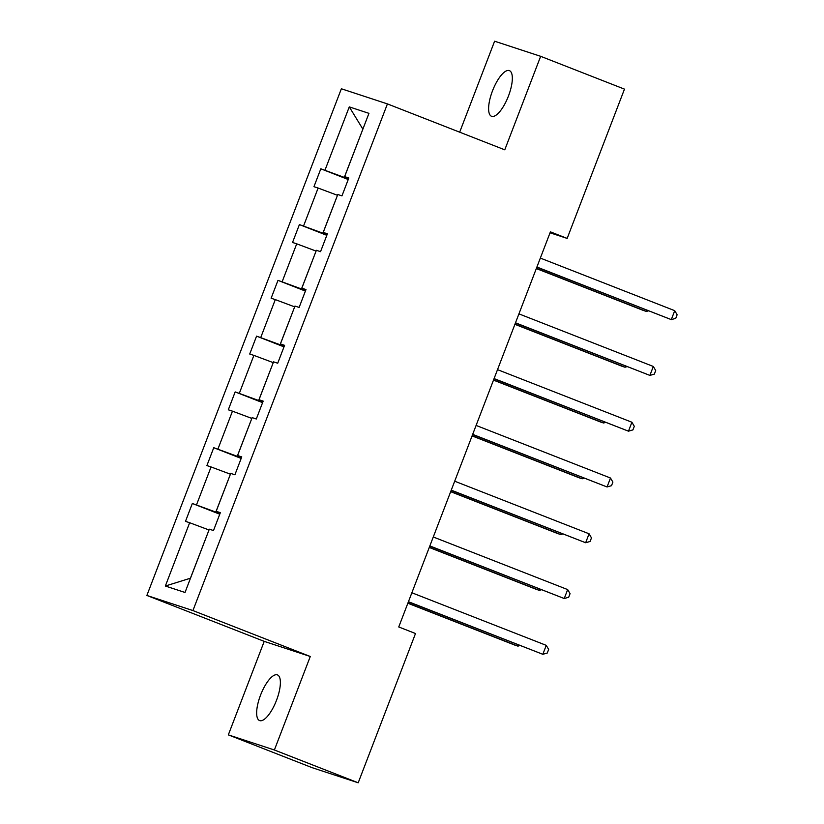 <?xml version="1.0" encoding="UTF-8"?>
<svg xmlns="http://www.w3.org/2000/svg" width="824" height="824" viewBox="0 0 824 824"><rect width="100%" height="100%" fill="white"/><g stroke="black" fill="none" stroke-linecap="round" stroke-linejoin="round"><path stroke-width="1.24" d="M276.483 700.359A24.514 8.374 -68.6 0 0 277.451 674.908A24.514 8.374 -68.6 0 0 260.549 695.126A24.514 8.374 -68.6 0 0 259.581 720.567A24.514 8.374 -68.6 0 0 276.483 700.359M508.439 96.078A24.514 8.374 -68.6 0 0 509.407 70.627A24.514 8.374 -68.6 0 0 492.505 90.846A24.514 8.374 -68.6 0 0 491.537 116.287A24.514 8.374 -68.6 0 0 508.439 96.078M228.33 734.874L274.382 749.995L310.277 656.491L264.216 641.371L228.33 734.874L312.142 767.68L358.203 782.8L415.502 633.522L398.744 626.961L550.411 231.853L567.169 238.414L624.479 89.126L540.657 56.32L494.606 41.2L459.679 132.18M264.216 641.371L146.878 595.453L341.363 88.776L387.424 103.906L192.929 610.574L146.878 595.453M274.382 749.995L358.203 782.8M209.008 529.976L190.426 578.221L165.356 586.019L189.654 522.725L185.482 521.355L192.342 503.474L219.761 514.207M208.956 529.956L189.654 522.725M230.421 474.191L215.816 512.075L192.342 503.474M196.514 504.844L211.057 466.951L206.896 465.581L213.756 447.7L241.175 458.432M251.835 418.417L237.23 456.3L213.756 447.7M217.927 449.07L232.471 411.166L228.3 409.796L235.17 391.915L262.588 402.648M273.249 362.632L258.643 400.516L235.17 391.915M239.331 393.285L253.885 355.391L249.713 354.021L256.573 336.141L283.992 346.873M294.662 306.858L280.057 344.741L256.573 336.141M260.745 337.51L275.298 299.606L271.127 298.237L277.987 280.356L305.405 291.088M316.076 251.073L301.471 288.956L277.987 280.356M282.158 281.726L296.712 243.832L292.541 242.462L299.4 224.581L326.819 235.314M337.479 195.298L322.884 233.171L299.4 224.581M303.572 225.951L318.116 188.047L313.954 186.677L320.814 168.796L348.233 179.529M324.986 170.166L349.273 106.883L362.879 129.141L344.288 177.397L320.814 168.796M349.273 106.883L368.946 113.341L344.648 176.624L348.82 177.994L341.96 195.875L337.788 194.505L323.235 232.409L327.406 233.779L320.546 251.66L316.375 250.29L301.831 288.184L305.992 289.554L299.133 307.434L294.961 306.065L280.418 343.969L284.589 345.338L277.719 363.219L273.547 361.849L259.004 399.743L263.175 401.113L256.305 418.994L252.144 417.624L237.59 455.528L241.762 456.898L234.902 474.779L230.73 473.409L216.176 511.302L220.348 512.672L213.488 530.553L209.317 529.183L185.019 592.477L165.356 586.019M220.214 513.033L216.176 511.302M219.957 513.692L215.816 512.075M230.37 474.171L211.057 466.951M241.628 457.258L237.59 455.528M241.37 457.917L237.23 456.3M251.784 418.396L232.471 411.166M263.031 401.473L259.004 399.743M262.784 402.133L258.643 400.516M273.197 362.612L253.885 355.391M284.445 345.699L280.418 343.969M284.198 346.358L280.057 344.741M294.611 306.837L275.298 299.606M305.858 289.914L301.831 288.184M305.601 290.573L301.471 288.956M316.014 251.052L296.712 243.832M327.272 234.14L323.235 232.409M327.015 234.799L322.884 233.171M337.428 195.278L318.116 188.047M348.686 178.355L344.648 176.624M310.277 656.491L192.929 610.574M387.424 103.906L504.772 149.824L540.657 56.32M550.051 232.79L567.169 238.414M348.428 179.014L344.288 177.397M536.836 267.192L671.292 319.619L536.908 267.028M674.732 310.679L677.122 314.758L675.752 318.342L671.292 319.619L674.732 310.679L540.338 258.087M536.321 268.562L643.286 310.421L646.397 311.441L646.861 310.257M536.383 268.387L646.397 311.441L648.416 310.864M515.433 322.977L649.889 375.404L515.494 322.802M653.319 366.464L655.708 370.543L654.338 374.117L649.889 375.404L653.319 366.464L518.924 313.872M494.019 378.752L628.475 431.179L494.081 378.587M631.905 422.238L634.305 426.317L632.925 429.901L628.475 431.179L631.905 422.238L497.511 369.646M514.907 324.337L621.883 366.206L624.994 367.226L625.447 366.031M514.969 324.172L624.994 367.226L627.013 366.639M493.494 380.122L600.469 421.981L603.58 423L604.033 421.816M493.555 379.946L603.58 423L605.599 422.424M472.605 434.536L607.061 486.963L472.667 434.361M610.491 478.023L612.891 482.102L611.511 485.676L607.061 486.963L610.491 478.023L476.097 425.431M472.08 435.896L579.056 477.766L582.166 478.785L582.62 477.59M472.142 435.731L582.166 478.785L584.185 478.208M451.192 490.321L585.648 542.738L451.253 490.146M589.078 533.798L591.477 537.887L590.108 541.461L585.648 542.738L589.078 533.798L454.693 481.206M450.666 491.681L557.642 533.54L560.753 534.56L561.216 533.375M450.738 491.506L560.753 534.56L562.771 533.983M429.778 546.096L564.234 598.523L429.85 545.931M567.664 589.582L570.064 593.661L568.694 597.235L564.234 598.523L567.664 589.582L433.28 536.99M429.252 547.455L536.228 589.325L539.339 590.345L539.802 589.15M429.325 547.291L539.339 590.345L541.358 589.768M408.364 601.88L542.831 654.297L408.436 601.705M546.261 645.357L548.65 649.446L547.28 653.02L542.831 654.297L546.261 645.357L411.866 592.765M407.849 603.24L514.815 645.099L517.936 646.129L518.389 644.934M407.911 603.065L517.936 646.129L519.944 645.542"/></g></svg>
